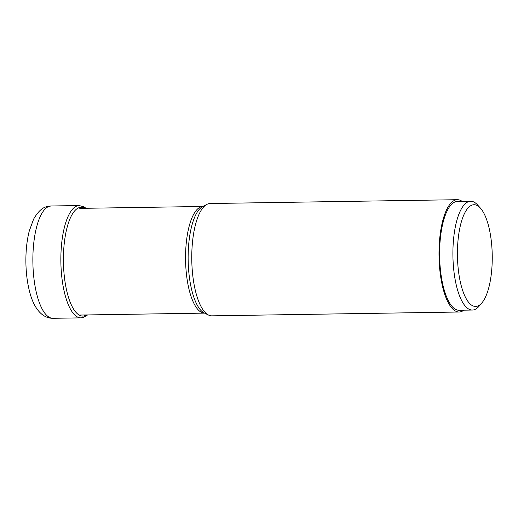 <?xml version="1.0" encoding="UTF-8"?>
<svg xmlns="http://www.w3.org/2000/svg" width="518" height="518" viewBox="0 0 518 518"><rect width="100%" height="100%" fill="white"/><g stroke="black" fill="none" stroke-linecap="round" stroke-linejoin="round"><path stroke-width="0.78" d="M470.674 201.262L457.381 201.47A54.396 18.603 89.1 0 0 439.763 260.884A54.396 18.603 89.1 0 0 459.065 310.25L472.358 310.042A54.396 18.603 -90.9 0 1 453.062 260.683A54.396 18.603 -90.9 0 1 470.674 201.262A54.396 18.603 -90.9 0 1 477.505 204.888L480.439 208.139A50.861 17.392 -90.9 0 1 492.1 250.9A50.861 17.392 -90.9 0 1 481.908 302.868A50.861 17.392 -90.9 0 1 457.582 260.301A50.861 17.392 -90.9 0 1 480.439 208.139M481.908 302.868L479.072 306.209A54.396 18.603 -90.9 0 1 472.358 310.042M457.355 199.702L210.114 203.522A56.164 19.211 89.1 0 0 208.443 203.762A56.164 19.211 89.1 0 0 206.87 204.39A56.164 19.211 89.1 0 0 191.777 259.978A56.164 19.211 89.1 0 0 208.579 315.08A56.164 19.211 89.1 0 0 211.849 315.844L459.09 312.017A56.164 19.211 -90.9 0 1 439.07 258.605A56.164 19.211 -90.9 0 1 455.685 199.942A56.164 19.211 -90.9 0 1 457.355 199.702A56.164 19.211 -90.9 0 1 462.16 201.398M463.843 310.172A56.164 19.211 -90.9 0 1 460.761 311.778A56.164 19.211 -90.9 0 1 459.09 312.017M82.615 317.625A2.124 1.988 -105.2 0 0 84.499 315.857A175.356 164.154 -105.2 0 0 84.609 314.976M86.558 314.95A54.416 18.609 -90.9 0 1 84.499 315.857A54.416 18.609 -90.9 0 1 63.578 266.705A54.416 18.609 -90.9 0 1 79.578 207.498A54.416 18.609 -90.9 0 1 84.913 208.294M87.639 314.931L83.081 317.56L80.944 317.864A56.164 19.211 -90.9 0 1 60.93 264.452A56.164 19.211 -90.9 0 1 77.538 205.788A56.164 19.211 -90.9 0 1 79.209 205.549L84.078 206.902L85.988 208.275M49.547 206.222A56.164 19.211 89.1 0 0 32.938 264.886A56.164 19.211 89.1 0 0 52.953 318.298C40.98 318.369 33.631 306.267 30.232 293.965C27.558 284.647 26.114 274.242 25.9 262.762C25.725 251.12 26.845 240.54 29.261 231.009L33.625 219.114C37.963 211.577 42.502 207.388 47.235 206.546L51.217 205.983A56.164 19.211 89.1 0 0 49.547 206.222M202.933 206.475L202.661 206.591A53.995 18.467 89.1 0 0 188.151 260.036A53.995 18.467 89.1 0 0 204.306 313.008L204.306 313.008A53.995 18.467 89.1 0 0 204.312 313.008L204.629 313.125M79.17 315.061L204.545 313.125A53.335 18.24 -90.9 0 1 185.619 262.302A53.335 18.24 -90.9 0 1 201.379 206.701A53.335 18.24 -90.9 0 1 201.398 206.695A53.335 18.24 -90.9 0 1 202.894 206.468L79.766 208.372M80.944 317.864L52.953 318.298M79.209 205.549L51.217 205.983M204.306 313.008L208.579 315.08M202.661 206.591L206.87 204.39"/></g></svg>
